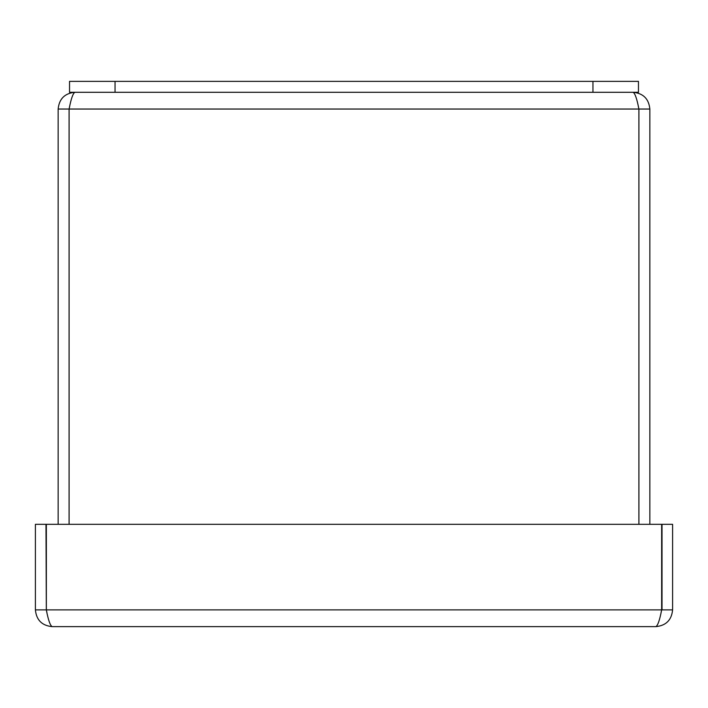 <?xml version="1.0" encoding="UTF-8"?>
<svg xmlns="http://www.w3.org/2000/svg" width="708" height="708" viewBox="0 0 708 708"><rect width="100%" height="100%" fill="white"/><g stroke="black" fill="none" stroke-linecap="round" stroke-linejoin="round"><path stroke-width="1.06" d="M638.899 524.318L638.899 109.041C636.961 98.872 635.032 93.288 633.094 92.297C643.262 93.288 648.847 98.872 649.847 109.041L638.917 109.041L638.917 524.318M69.083 524.318L69.083 109.041L58.153 109.041C59.153 98.872 64.738 93.288 74.906 92.297C72.968 93.288 71.039 98.872 69.101 109.041L69.101 524.318M638.333 106.501L638.917 109.041M69.083 109.041L69.667 106.501M58.153 109.041L58.153 524.318M649.847 109.041L649.847 524.318M115.05 81.367L69.534 81.367L69.534 92.297L638.466 92.297L638.466 81.367L115.05 81.367L115.05 92.297M46.905 612.42L46.321 609.88C48.277 620.058 50.215 625.633 52.153 626.633C41.976 625.633 36.391 620.058 35.4 609.88L35.4 524.318L46.321 524.318L46.321 609.88L45.976 524.318M655.847 626.633C657.785 625.633 659.723 620.058 661.653 609.88L672.6 609.88C671.609 620.058 666.024 625.633 655.847 626.633L52.153 626.633M661.095 612.42L661.679 609.88L46.347 609.88L46.347 524.318L661.653 524.318L661.653 609.88L661.679 524.318L672.6 524.318L672.6 609.88M35.4 609.88L45.976 609.88M662.024 609.88L662.024 524.318M638.899 109.041L69.101 109.041M592.95 81.367L592.95 92.297"/></g></svg>
